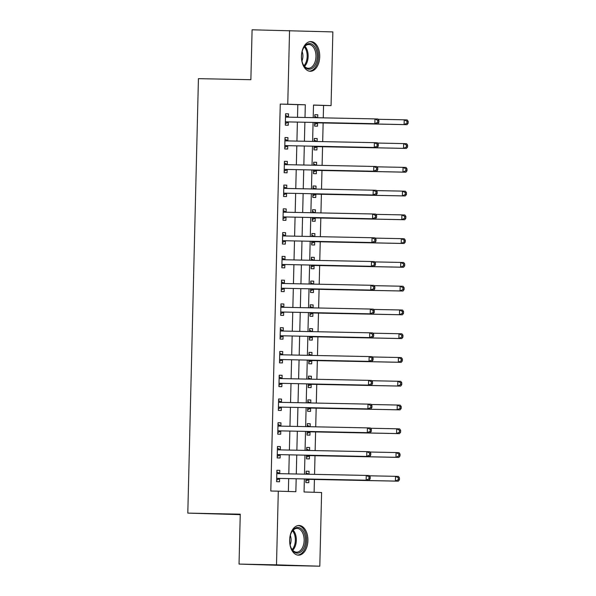 <?xml version="1.0" encoding="UTF-8"?>
<svg xmlns="http://www.w3.org/2000/svg" width="596" height="596" viewBox="0 0 596 596"><rect width="100%" height="100%" fill="white"/><g stroke="black" fill="none" stroke-linecap="round" stroke-linejoin="round"><path stroke-width="0.89" d="M289.641 540.043A14.833 9.134 -88.8 0 1 299.065 525.493A14.833 9.134 -88.8 0 1 307.894 540.617A14.833 9.134 -88.8 0 1 298.469 555.159A14.833 9.134 -88.8 0 1 289.641 540.043A12.836 7.904 -88.8 0 1 291.556 532.168A12.836 7.904 -88.8 0 1 300.451 528.257A12.836 7.904 -88.8 0 1 305.465 540.55A12.836 7.904 -88.8 0 1 299.907 552.485A12.836 7.904 -88.8 0 1 291.235 548.193A12.836 7.904 -88.8 0 1 289.671 540.058M301.464 56.143A14.833 9.134 -88.8 0 1 310.896 41.601A14.833 9.134 -88.8 0 1 319.724 56.717A14.833 9.134 -88.8 0 1 310.293 71.259A14.833 9.134 -88.8 0 1 301.464 56.143M240.248 514.653L187.807 513.111L198.431 78.65L250.871 79.708L252.093 29.8L332.859 31.916L331.063 105.596L313.503 105.045L313.198 117.65M323.263 117.859L323.568 105.44L331.063 105.596M314.114 492.289L314.427 479.475M314.554 474.364L315.008 455.709M315.135 450.598L315.589 431.944M315.716 426.833L316.171 408.171M316.297 403.06L316.752 384.405M316.878 379.294L317.333 360.64M317.459 355.529L317.914 336.874M318.041 331.763L318.495 313.101M318.622 307.998L319.076 289.336M319.195 284.225L319.657 265.57M319.776 260.459L320.238 241.805M320.357 236.694L320.819 218.039M320.939 212.928L321.4 194.266M321.52 189.155L321.982 170.501M322.101 165.39L322.563 146.735M322.682 141.624L323.136 122.97M304.37 478.946L304.049 491.976L321.602 492.519L319.806 566.2L276.499 564.844L278.302 491.164L295.854 491.715L296.175 478.782M276.499 564.844L239.033 564.084L282.34 565.44L319.806 566.2M323.568 105.44L313.503 105.127M317.705 117.747L317.78 114.775L314.852 114.685L314.777 117.688M314.658 122.471L314.569 126.091L317.497 126.181L317.571 123.089M317.124 141.513L317.199 138.54L314.271 138.451L314.196 141.453M314.077 146.236L313.988 149.857L316.916 149.946L316.99 146.854M316.543 165.278L316.618 162.306L313.69 162.216L313.615 165.219M313.496 170.009L313.407 173.622L316.334 173.719L316.409 170.62M315.962 189.044L316.036 186.079L313.109 185.982L313.034 188.984M312.915 193.775L312.825 197.395L315.753 197.485L315.828 194.393M315.381 212.817L315.455 209.844L312.527 209.747L312.453 212.757M312.334 217.54L312.252 221.161L315.172 221.25L315.247 218.158M314.8 236.582L314.874 233.61L311.946 233.52L311.872 236.523M311.753 241.305L311.671 244.926L314.591 245.016L314.666 241.924M314.219 260.348L314.293 257.375L311.365 257.286L311.291 260.288M311.172 265.071L311.09 268.692L314.01 268.789L314.085 265.689M313.638 284.113L313.712 281.141L310.784 281.051L310.71 284.054M310.59 288.844L310.509 292.457L313.429 292.554L313.511 289.462M313.056 307.879L313.131 304.914L310.203 304.817L310.129 307.819M310.017 312.609L309.927 316.23L312.848 316.32L312.93 313.228M312.475 331.652L312.55 328.679L309.622 328.59L309.548 331.592M309.436 336.375L309.346 339.996L312.267 340.085L312.349 336.993M311.894 355.417L311.969 352.445L309.041 352.355L308.966 355.358M308.855 360.14L308.765 363.761L311.686 363.851L311.768 360.759M311.313 379.183L311.388 376.21L308.46 376.121L308.385 379.123M308.274 383.913L308.184 387.527L311.112 387.623L311.186 384.524M310.732 402.948L310.807 399.983L307.879 399.886L307.804 402.889M307.692 407.679L307.603 411.3L310.531 411.389L310.605 408.297M310.151 426.721L310.225 423.749L307.298 423.652L307.223 426.662M307.111 431.444L307.022 435.065L309.95 435.155L310.024 432.063M309.57 450.487L309.644 447.514L306.716 447.425L306.642 450.427M306.53 455.21L306.441 458.831L309.369 458.92L309.443 455.828M308.989 474.252L309.063 471.28L306.135 471.19L306.061 474.192M305.949 478.975L305.86 482.596L308.788 482.685L308.862 479.594M297.508 117.338L297.821 104.635L280.262 104.084L270.808 491.015L278.302 491.164M288.367 491.484L288.68 478.633M288.799 473.842L289.261 454.86M289.38 450.077L289.842 431.094M289.961 426.311L290.423 407.329M290.543 402.538L291.004 383.563M291.116 378.773L291.586 359.79M291.697 355.007L292.167 336.025M292.278 331.242L292.748 312.259M292.86 307.476L293.329 288.494M293.441 283.703L293.91 264.728M294.022 259.938L294.491 240.955M294.603 236.172L295.072 217.19M295.184 212.407L295.653 193.424M295.765 188.634L296.227 169.659M296.346 164.869L296.808 145.886M296.927 141.103L297.389 122.12M288.442 116.95L288.516 113.858L285.588 113.769L285.313 125.175L288.24 125.264L288.315 122.173M287.861 140.716L287.935 137.624L285.007 137.534L284.732 148.94L287.659 149.03L287.734 145.938M287.279 164.481L287.354 161.389L284.426 161.3L284.15 172.706L287.078 172.803L287.153 169.704M286.698 188.254L286.773 185.162L283.845 185.065L283.569 196.479L286.497 196.568L286.572 193.476M286.117 212.02L286.192 208.928L283.264 208.831L282.988 220.244L285.916 220.334L285.991 217.242M285.536 235.785L285.611 232.693L282.683 232.604L282.407 244.01L285.335 244.099L285.41 241.007M284.955 259.551L285.03 256.459L282.109 256.369L281.826 267.775L284.754 267.865L284.828 264.773M284.374 283.324L284.448 280.224L281.528 280.135L281.245 291.541L284.173 291.638L284.247 288.546M283.793 307.089L283.867 303.997L280.947 303.9L280.664 315.314L283.592 315.403L283.666 312.311M283.212 330.855L283.286 327.763L280.366 327.673L280.083 339.079L283.011 339.169L283.085 336.077M282.631 354.62L282.705 351.528L279.785 351.439L279.502 362.845L282.43 362.934L282.504 359.842M282.05 378.385L282.124 375.294L279.204 375.204L278.921 386.61L281.848 386.707L281.923 383.608M281.468 402.158L281.543 399.067L278.623 398.97L278.339 410.383L281.267 410.473L281.342 407.381M280.887 425.924L280.962 422.832L278.041 422.735L277.758 434.149L280.686 434.238L280.761 431.146M280.306 449.689L280.388 446.598L277.46 446.508L277.177 457.914L280.105 458.004L280.18 454.912M279.725 473.455L279.807 470.363L276.879 470.274L276.596 481.68L279.524 481.769L279.599 478.677M239.033 564.084L240.255 514.177L187.807 513.111M280.262 104.084L287.756 104.233L289.559 30.56M305.003 117.486L305.308 104.784L287.756 104.233M296.286 473.991L296.756 455.016M296.868 450.226L297.337 431.243M297.449 426.46L297.918 407.478M298.03 402.695L298.492 383.712M298.611 378.929L299.073 359.947M299.192 355.156L299.654 336.181M299.773 331.391L300.235 312.408M300.354 307.625L300.816 288.643M300.935 283.86L301.397 264.877M301.516 260.087L301.978 241.112M302.098 236.321L302.559 217.339M302.679 212.556L303.14 193.573M303.26 188.79L303.722 169.808M303.841 165.025L304.303 146.042M304.422 141.252L304.884 122.277M313.079 122.441L312.617 141.423M312.498 146.206L312.036 165.189M311.917 169.972L311.455 188.954M311.335 193.737L310.874 212.72M310.754 217.51L310.293 236.493M310.173 241.276L309.711 260.258M309.592 265.041L309.13 284.024M309.011 288.807L308.549 307.789M308.43 312.58L307.968 331.555M307.849 336.345L307.387 355.328M307.268 360.111L306.806 379.093M306.687 383.876L306.225 402.859M306.113 407.642L305.644 426.624M305.532 431.415L305.063 450.397M304.951 455.18L304.481 474.163M297.821 104.635L305.308 104.784M285.588 113.799L288.516 113.858M314.852 114.715L317.78 114.775M306.135 471.22L309.063 471.28M306.716 447.454L309.644 447.514M307.298 423.689L310.225 423.749M307.879 399.923L310.807 399.983M308.46 376.15L311.388 376.21M309.041 352.385L311.969 352.445M309.622 328.62L312.55 328.679M310.203 304.854L313.131 304.914M310.784 281.081L313.712 281.141M311.365 257.316L314.293 257.375M311.946 233.55L314.874 233.61M312.527 209.785L315.455 209.844M313.109 186.019L316.036 186.079M313.69 162.246L316.618 162.306M314.271 138.481L317.199 138.54M285.007 137.564L287.935 137.624M284.426 161.33L287.354 161.389M283.845 185.103L286.773 185.162M283.264 208.868L286.192 208.928M282.683 232.634L285.611 232.693M282.102 256.399L285.03 256.459M281.521 280.165L284.448 280.224M280.94 303.938L283.867 303.997M280.366 327.703L283.286 327.763M279.785 351.469L282.705 351.528M279.204 375.234L282.124 375.294M278.623 399.007L281.543 399.067M278.041 422.773L280.962 422.832M277.46 446.538L280.388 446.598M276.879 470.304L279.807 470.363M286.14 121.86L377.782 123.752L286.14 121.86A1.9 1.497 -88.2 0 0 285.581 121.986L285.387 122.083M377.715 122.299L374.854 123.655L374.973 118.902L377.894 118.999L378.929 120.437L377.76 120.399L377.715 122.299L378.885 122.336L378.929 120.437M285.514 116.861L285.7 116.958A1.9 1.497 -88.2 0 0 286.244 117.107A1.9 1.497 -88.2 0 0 286.259 117.107L374.973 118.902L377.76 120.399M289.067 121.956A1.9 1.497 -88.2 0 0 288.509 122.083L285.35 123.61M285.551 115.393L288.628 117.054A1.9 1.497 -88.2 0 0 288.911 117.159M377.782 123.752L378.885 122.336M317.467 117.74L314.807 116.317M314.613 124.527L317.765 122.999A1.9 1.497 91.8 0 1 318.331 122.873L407.038 124.668L404.11 124.571L404.23 119.818L378.11 119.289M314.651 122.999L314.837 122.903A1.9 1.497 91.8 0 1 315.403 122.776L404.11 124.571L406.971 123.216L408.141 123.253L408.193 121.353L407.023 121.316L406.971 123.216M407.023 121.316L404.23 119.818L407.157 119.915L408.193 121.353M408.141 123.253L407.038 124.668M285.558 145.625L377.201 147.517L285.558 145.625A1.9 1.497 -88.2 0 0 285 145.752L284.806 145.849M377.134 146.065L374.273 147.428L374.392 142.667L377.313 142.764L378.348 144.202L377.179 144.165L377.134 146.065L378.304 146.102L378.348 144.202M284.933 140.626L285.119 140.723A1.9 1.497 -88.2 0 0 285.663 140.872L374.392 142.667L377.179 144.165M288.486 145.722A1.9 1.497 -88.2 0 0 287.928 145.849L284.769 147.376M284.97 139.166L288.047 140.82A1.9 1.497 -88.2 0 0 288.33 140.932M377.201 147.517L378.304 146.102M284.977 169.398L376.62 171.283L284.977 169.398A1.9 1.497 -88.2 0 0 284.419 169.525L284.225 169.614M376.553 169.83L373.692 171.194L373.811 166.44L376.732 166.53L377.767 167.968L376.598 167.93L376.553 169.83L377.722 169.867L377.767 167.968M284.352 164.392L284.538 164.496A1.9 1.497 -88.2 0 0 285.082 164.645A1.9 1.497 -88.2 0 0 285.097 164.645L373.811 166.44L376.598 167.93M287.905 169.488A1.9 1.497 -88.2 0 0 287.346 169.614L284.188 171.141M284.389 162.931L287.466 164.585A1.9 1.497 -88.2 0 0 287.749 164.697M376.62 171.283L377.722 169.867M284.396 193.164L376.039 195.048L284.396 193.164A1.9 1.497 -88.2 0 0 283.838 193.29L283.644 193.38M375.972 193.603L373.111 194.959L373.23 190.206L376.15 190.295L377.186 191.733L376.016 191.696L375.972 193.603L377.141 193.633L377.186 191.733M283.77 188.157L283.957 188.261A1.9 1.497 -88.2 0 0 284.501 188.411L373.23 190.206L376.016 191.696M287.324 193.253A1.9 1.497 -88.2 0 0 286.765 193.38L283.607 194.907M283.808 186.697L286.885 188.351A1.9 1.497 -88.2 0 0 287.168 188.463M376.039 195.048L377.141 193.633M316.886 141.505L314.226 140.082M314.032 148.292L317.184 146.765A1.9 1.497 91.8 0 1 317.75 146.638L406.457 148.434L403.529 148.344L403.648 143.584L377.529 143.062M314.07 146.765L314.256 146.668A1.9 1.497 91.8 0 1 314.822 146.549L403.529 148.344L406.39 146.981L407.567 147.018L407.612 145.119L406.442 145.081L406.39 146.981M406.442 145.081L403.648 143.584L406.576 143.681L407.612 145.119M407.567 147.018L406.457 148.434M316.305 165.271L313.652 163.848M313.451 172.058L316.603 170.53A1.9 1.497 91.8 0 1 317.169 170.404L405.876 172.199L402.948 172.11L403.067 167.357L376.948 166.828M313.489 170.53L313.675 170.441A1.9 1.497 91.8 0 1 314.241 170.314L402.948 172.11L405.809 170.747L406.986 170.784L407.031 168.884L405.861 168.847L405.809 170.747M405.861 168.847L403.067 167.357L405.995 167.446L407.031 168.884M406.986 170.784L405.876 172.199M315.724 189.044L313.071 187.613M312.87 195.823L316.022 194.296A1.9 1.497 91.8 0 1 316.588 194.169L405.295 195.965L402.375 195.875L402.486 191.122L376.367 190.593M312.907 194.296L313.094 194.207A1.9 1.497 91.8 0 1 313.66 194.08L402.375 195.875L405.228 194.52L406.405 194.549L406.45 192.65L405.28 192.612L405.228 194.52M405.28 192.612L402.486 191.122L405.414 191.212L406.45 192.65M406.405 194.549L405.295 195.965M283.823 216.929L375.458 218.814L283.823 216.929A1.9 1.497 -88.2 0 0 283.256 217.056L283.063 217.153M375.391 217.369L372.53 218.725L372.649 213.971L375.569 214.061L376.605 215.499L375.435 215.469L375.391 217.369L376.56 217.406L376.605 215.499M283.189 211.93L283.376 212.027A1.9 1.497 -88.2 0 0 283.92 212.176L372.649 213.971L375.435 215.469M286.743 217.019A1.9 1.497 -88.2 0 0 286.184 217.145L283.025 218.68M283.227 210.463L286.303 212.116A1.9 1.497 -88.2 0 0 286.587 212.228M375.458 218.814L376.56 217.406M315.142 212.809L312.49 211.379M312.289 219.596L315.44 218.061A1.9 1.497 91.8 0 1 316.007 217.935L404.714 219.73L401.793 219.641L401.905 214.888L375.785 214.359M312.326 218.069L312.513 217.972A1.9 1.497 91.8 0 1 313.079 217.845L401.793 219.641L404.654 218.285L405.824 218.322L405.869 216.415L404.699 216.385L404.654 218.285M404.699 216.385L401.905 214.888L404.833 214.977L405.869 216.415M405.824 218.322L404.714 219.73M305.174 67.393A12.836 7.904 -88.8 0 1 303.059 64.293A12.836 7.904 -88.8 0 1 303.386 48.269A12.836 7.904 -88.8 0 1 313.615 45.415A12.836 7.904 -88.8 0 1 316.081 63.034A12.836 7.904 -88.8 0 1 305.174 67.393M302.917 63.981A11.89 7.316 91.2 0 0 304.735 66.566A11.89 7.316 91.2 0 0 308.408 68.272A11.89 7.316 91.2 0 0 315.642 59.645A11.89 7.316 91.2 0 0 312.557 46.212A11.89 7.316 91.2 0 0 308.884 44.506A11.89 7.316 91.2 0 0 303.23 48.574M309.25 71.14A14.744 9.074 91.2 0 0 318.093 60.323A14.744 9.074 91.2 0 0 314.241 43.784A14.744 9.074 91.2 0 0 309.845 41.675M301.949 60.948A8.463 5.208 91.2 0 0 302.135 51.561M291.094 547.88A11.89 7.316 91.2 0 0 296.577 552.172A11.89 7.316 91.2 0 0 304.131 540.52A11.89 7.316 91.2 0 0 297.061 528.406A11.89 7.316 91.2 0 0 291.407 532.474M290.118 544.848A8.463 5.208 91.2 0 0 291.086 540.229A8.463 5.208 91.2 0 0 290.312 535.461M297.426 555.04A14.744 9.074 91.2 0 0 306.642 540.587A14.744 9.074 91.2 0 0 298.022 525.575M283.242 240.695L374.877 242.587L283.242 240.695A1.9 1.497 -88.2 0 0 282.675 240.821L282.482 240.918M374.81 241.134L371.949 242.49L372.068 237.737L374.988 237.834L376.024 239.272L374.854 239.234L374.81 241.134L375.979 241.171L376.024 239.272M282.608 235.696L282.802 235.792A1.9 1.497 -88.2 0 0 283.338 235.941A1.9 1.497 -88.2 0 0 283.353 235.941L372.068 237.737L374.854 239.234M286.162 240.791A1.9 1.497 -88.2 0 0 285.603 240.918L282.444 242.445M282.646 234.235L285.722 235.889A1.9 1.497 -88.2 0 0 286.005 236.001M374.877 242.587L375.979 241.171M282.66 264.468L374.295 266.352L282.66 264.468A1.9 1.497 -88.2 0 0 282.094 264.594L281.901 264.684M374.228 264.9L371.368 266.263L371.487 261.51L374.407 261.599L375.443 263.037L374.273 263L374.228 264.9L375.398 264.937L375.443 263.037M282.027 259.461L282.221 259.565A1.9 1.497 -88.2 0 0 282.757 259.714L371.487 261.51L374.273 263M285.581 264.557A1.9 1.497 -88.2 0 0 285.022 264.684L281.863 266.211M282.064 258.001L285.141 259.655A1.9 1.497 -88.2 0 0 285.424 259.767M374.295 266.352L375.398 264.937M282.079 288.233L373.714 290.118L282.079 288.233A1.9 1.497 -88.2 0 0 281.513 288.36L281.319 288.449M373.647 288.665L370.786 290.029L370.906 285.275L373.826 285.365L374.862 286.803L373.692 286.765L373.647 288.665L374.817 288.702L374.862 286.803M281.446 283.227L281.64 283.331A1.9 1.497 -88.2 0 0 282.176 283.48A1.9 1.497 -88.2 0 0 282.191 283.48L370.906 285.275L373.692 286.765M285 288.322A1.9 1.497 -88.2 0 0 284.441 288.449L281.282 289.976M281.483 281.766L284.56 283.42A1.9 1.497 -88.2 0 0 284.843 283.532M373.714 290.118L374.817 288.702M281.498 311.999L373.133 313.883L281.498 311.999A1.9 1.497 -88.2 0 0 280.932 312.125L280.738 312.215M373.066 312.438L370.205 313.794L370.325 309.041L373.252 309.13L374.281 310.568L373.111 310.531L373.066 312.438L374.236 312.475L374.281 310.568M280.865 307L281.059 307.096A1.9 1.497 -88.2 0 0 281.595 307.245L370.325 309.041L373.111 310.531M284.419 312.088A1.9 1.497 -88.2 0 0 283.86 312.215L280.701 313.742M280.902 305.532L283.979 307.186A1.9 1.497 -88.2 0 0 284.262 307.298M373.133 313.883L374.236 312.475M280.917 335.764L372.552 337.656L280.917 335.764A1.9 1.497 -88.2 0 0 280.351 335.891L280.157 335.988M372.485 336.204L369.624 337.56L369.743 332.806L372.671 332.903L373.707 334.341L372.53 334.304L372.485 336.204L373.655 336.241L373.707 334.341M280.284 330.765L280.478 330.862A1.9 1.497 -88.2 0 0 281.021 331.011L369.743 332.806L372.53 334.304M283.838 335.861A1.9 1.497 -88.2 0 0 283.279 335.98L280.12 337.515M280.321 329.297L283.398 330.959A1.9 1.497 -88.2 0 0 283.681 331.063M372.552 337.656L373.655 336.241M314.561 236.575L311.909 235.152M311.708 243.362L314.859 241.834A1.9 1.497 91.8 0 1 315.426 241.708L404.133 243.503L401.212 243.406L401.324 238.653L375.204 238.124M311.745 241.834L311.939 241.738A1.9 1.497 91.8 0 1 312.498 241.611L401.212 243.406L404.073 242.05L405.243 242.088L405.287 240.188L404.118 240.151L404.073 242.05M404.118 240.151L401.324 238.653L404.252 238.75L405.287 240.188M405.243 242.088L404.133 243.503M313.98 260.34L311.328 258.917M311.127 267.127L314.278 265.6A1.9 1.497 91.8 0 1 314.844 265.473L403.552 267.269L400.631 267.179L400.743 262.426L374.623 261.897M311.164 265.6L311.358 265.511A1.9 1.497 91.8 0 1 311.917 265.384L400.631 267.179L403.492 265.816L404.662 265.853L404.706 263.954L403.537 263.916L403.492 265.816M403.537 263.916L400.743 262.426L403.671 262.516L404.706 263.954M404.662 265.853L403.552 267.269M313.399 284.113L310.747 282.683M310.546 290.893L313.697 289.365A1.9 1.497 91.8 0 1 314.263 289.239L402.97 291.034L400.05 290.945L400.162 286.192L374.042 285.663M310.583 289.365L310.777 289.276A1.9 1.497 91.8 0 1 311.335 289.149L400.05 290.945L402.911 289.582L404.081 289.619L404.125 287.719L402.956 287.682L402.911 289.582M402.956 287.682L400.162 286.192L403.09 286.281L404.125 287.719M404.081 289.619L402.97 291.034M312.818 307.879L310.166 306.448M309.965 314.658L313.116 313.131A1.9 1.497 91.8 0 1 313.682 313.004L402.389 314.8L399.469 314.71L399.581 309.957L373.461 309.428M310.002 313.131L310.196 313.042A1.9 1.497 91.8 0 1 310.754 312.915L399.469 314.71L402.33 313.354L403.499 313.392L403.544 311.485L402.375 311.447L402.33 313.354M402.375 311.447L399.581 309.957L402.509 310.047L403.544 311.485M403.499 313.392L402.389 314.8M312.237 331.644L309.585 330.214M309.384 338.431L312.535 336.904A1.9 1.497 91.8 0 1 313.101 336.777L401.808 338.573L398.888 338.476L399 333.723L372.88 333.194M309.421 336.904L309.615 336.807A1.9 1.497 91.8 0 1 310.173 336.68L398.888 338.476L401.749 337.12L402.918 337.157L402.963 335.257L401.793 335.22L401.749 337.12M401.793 335.22L399 333.723L401.928 333.82L402.963 335.257M402.918 337.157L401.808 338.573M280.336 359.53L371.971 361.422L280.336 359.53A1.9 1.497 -88.2 0 0 279.77 359.656L279.576 359.753M371.904 359.969L369.043 361.325L369.162 356.572L372.09 356.669L373.126 358.107L371.949 358.069L371.904 359.969L373.074 360.006L373.126 358.107M279.71 354.531L279.897 354.627A1.9 1.497 -88.2 0 0 280.44 354.776L369.162 356.572L371.949 358.069M283.256 359.626A1.9 1.497 -88.2 0 0 282.698 359.753L279.539 361.28M279.74 353.07L282.817 354.724A1.9 1.497 -88.2 0 0 283.1 354.836M371.971 361.422L373.074 360.006M311.656 355.41L309.004 353.987M308.803 362.197L311.954 360.669A1.9 1.497 91.8 0 1 312.52 360.543L401.227 362.338L398.307 362.249L398.419 357.488L372.299 356.959M308.84 360.669L309.033 360.573A1.9 1.497 91.8 0 1 309.592 360.446L398.307 362.249L401.168 360.885L402.337 360.923L402.382 359.023L401.212 358.986L401.168 360.885M401.212 358.986L398.419 357.488L401.346 357.585L402.382 359.023M402.337 360.923L401.227 362.338M279.755 383.303L371.39 385.187L279.755 383.303A1.9 1.497 -88.2 0 0 279.189 383.429L278.995 383.519M371.323 383.735L368.462 385.098L368.581 380.345L371.509 380.434L372.545 381.872L371.368 381.835L371.323 383.735L372.493 383.772L372.545 381.872M279.129 378.296L279.315 378.4A1.9 1.497 -88.2 0 0 279.859 378.549L368.581 380.345L371.368 381.835M282.675 383.392A1.9 1.497 -88.2 0 0 282.117 383.519L278.958 385.046M279.159 376.836L282.236 378.49A1.9 1.497 -88.2 0 0 282.519 378.602M371.39 385.187L372.493 383.772M311.075 379.175L308.423 377.752M308.221 385.962L311.373 384.435A1.9 1.497 91.8 0 1 311.939 384.308L400.654 386.104L397.726 386.014L397.837 381.261L371.718 380.732M308.259 384.435L308.452 384.345A1.9 1.497 91.8 0 1 309.011 384.219L397.726 386.014L400.587 384.651L401.756 384.688L401.801 382.788L400.631 382.751L400.587 384.651M400.631 382.751L397.837 381.261L400.765 381.351L401.801 382.788M401.756 384.688L400.654 386.104M279.174 407.068L370.809 408.953L279.174 407.068A1.9 1.497 -88.2 0 0 278.608 407.195L278.414 407.284M370.742 407.508L367.881 408.863L368 404.11L370.928 404.2L371.964 405.638L370.794 405.6L370.742 407.508L371.911 407.537L371.964 405.638M278.548 402.062L278.734 402.166A1.9 1.497 -88.2 0 0 279.278 402.315A1.9 1.497 -88.2 0 0 279.286 402.315L368 404.11L370.794 405.6M282.102 407.157A1.9 1.497 -88.2 0 0 281.535 407.284L278.377 408.811M278.578 400.601L281.655 402.255A1.9 1.497 -88.2 0 0 281.938 402.367M370.809 408.953L371.911 407.537M310.494 402.948L307.841 401.518M307.64 409.728L310.792 408.2A1.9 1.497 91.8 0 1 311.358 408.074L400.072 409.869L397.145 409.78L397.256 405.027L371.137 404.498M307.678 408.2L307.871 408.111A1.9 1.497 91.8 0 1 308.43 407.984L397.145 409.78L400.005 408.424L401.175 408.454L401.22 406.554L400.05 406.517L400.005 408.424M400.05 406.517L397.256 405.027L400.184 405.116L401.22 406.554M401.175 408.454L400.072 409.869M278.593 430.833L370.228 432.718L278.593 430.833A1.9 1.497 -88.2 0 0 278.027 430.96L277.833 431.057M370.161 431.273L367.3 432.629L367.419 427.876L370.347 427.965L371.382 429.403L370.213 429.373L370.161 431.273L371.33 431.31L371.382 429.403M277.967 425.835L278.153 425.931A1.9 1.497 -88.2 0 0 278.697 426.08L367.419 427.876L370.213 429.373M281.521 430.923A1.9 1.497 -88.2 0 0 280.954 431.05L277.796 432.584M277.997 424.367L281.081 426.021A1.9 1.497 -88.2 0 0 281.357 426.133M370.228 432.718L371.33 431.31M309.913 426.714L307.26 425.283M307.059 433.501L310.218 431.966A1.9 1.497 91.8 0 1 310.777 431.839L399.491 433.635L396.563 433.545L396.675 428.792L370.556 428.263M307.096 431.973L307.29 431.877A1.9 1.497 91.8 0 1 307.849 431.75L396.563 433.545L399.424 432.189L400.594 432.227L400.639 430.319L399.469 430.29L399.424 432.189M399.469 430.29L396.675 428.792L399.603 428.882L400.639 430.319M400.594 432.227L399.491 433.635M278.012 454.599L369.647 456.491L278.012 454.599A1.9 1.497 -88.2 0 0 277.445 454.726L277.259 454.822M369.58 455.039L366.719 456.394L366.838 451.641L369.766 451.738L370.801 453.176L369.632 453.139L369.58 455.039L370.749 455.076L370.801 453.176M277.386 449.6L277.572 449.697A1.9 1.497 -88.2 0 0 278.116 449.846L366.838 451.641L369.632 453.139M280.94 454.696A1.9 1.497 -88.2 0 0 280.373 454.822L277.215 456.35M277.416 448.14L280.5 449.794A1.9 1.497 -88.2 0 0 280.776 449.905M369.647 456.491L370.749 455.076M309.331 450.479L306.679 449.056M306.478 457.266L309.637 455.739A1.9 1.497 91.8 0 1 310.196 455.612L398.91 457.408L395.982 457.311L396.094 452.558L369.974 452.029M306.515 455.739L306.709 455.642A1.9 1.497 91.8 0 1 307.268 455.515L395.982 457.311L398.843 455.955L400.013 455.992L400.058 454.092L398.888 454.055L398.843 455.955M398.888 454.055L396.094 452.558L399.022 452.655L400.058 454.092M400.013 455.992L398.91 457.408M277.431 478.372L369.066 480.257L277.431 478.372A1.9 1.497 -88.2 0 0 276.864 478.499L276.678 478.588M368.998 478.804L366.138 480.167L366.257 475.414L369.185 475.504L370.22 476.942L369.051 476.904L368.998 478.804L370.168 478.841L370.22 476.942M276.805 473.366L276.991 473.47A1.9 1.497 -88.2 0 0 277.535 473.611A1.9 1.497 -88.2 0 0 277.542 473.619L366.257 475.414L369.051 476.904M280.358 478.461A1.9 1.497 -88.2 0 0 279.792 478.588L276.641 480.115M276.835 471.905L279.919 473.559A1.9 1.497 -88.2 0 0 280.195 473.671M369.066 480.257L370.168 478.841M308.75 474.245L306.098 472.822M305.897 481.032L309.056 479.504A1.9 1.497 91.8 0 1 309.615 479.378L398.329 481.173L395.401 481.084L395.513 476.331L369.393 475.802M305.934 479.504L306.128 479.415A1.9 1.497 91.8 0 1 306.687 479.288L395.401 481.084L398.262 479.72L399.432 479.758L399.476 477.858L398.307 477.821L398.262 479.72M398.307 477.821L395.513 476.331L398.441 476.42L399.476 477.858M399.432 479.758L398.329 481.173M285.7 116.958L288.628 117.054M285.581 121.986L288.509 122.083M317.765 122.999L314.837 122.903M318.331 122.873L315.403 122.776M285.119 140.723L288.047 140.82M285 145.752L287.928 145.849M284.538 164.496L287.466 164.585M284.419 169.525L287.346 169.614M283.957 188.261L286.885 188.351M283.838 193.29L286.765 193.38M317.184 146.765L314.256 146.668M317.75 146.638L314.822 146.549M316.603 170.53L313.675 170.441M317.169 170.404L314.241 170.314M316.022 194.296L313.094 194.207M316.588 194.169L313.66 194.08M283.376 212.027L286.303 212.116M283.256 217.056L286.184 217.145M315.44 218.061L312.513 217.972M316.007 217.935L313.079 217.845M304.943 46.257A11.89 7.316 -88.8 0 1 304.541 66.365M303.975 65.702A11.495 7.077 91.2 0 0 304.362 46.898M293.12 530.157A11.89 7.316 -88.8 0 1 296.324 540.363A11.89 7.316 -88.8 0 1 292.71 550.264M292.152 549.601A11.495 7.077 91.2 0 0 295.348 540.341A11.495 7.077 91.2 0 0 292.532 530.798M282.802 235.792L285.722 235.889M282.675 240.821L285.603 240.918M282.221 259.565L285.141 259.655M282.094 264.594L285.022 264.684M281.64 283.331L284.56 283.42M281.513 288.36L284.441 288.449M281.059 307.096L283.979 307.186M280.932 312.125L283.86 312.215M280.478 330.862L283.398 330.959M280.351 335.891L283.279 335.98M314.859 241.834L311.939 241.738M315.426 241.708L312.498 241.611M314.278 265.6L311.358 265.511M314.844 265.473L311.917 265.384M313.697 289.365L310.777 289.276M314.263 289.239L311.335 289.149M313.116 313.131L310.196 313.042M313.682 313.004L310.754 312.915M312.535 336.904L309.615 336.807M313.101 336.777L310.173 336.68M279.897 354.627L282.817 354.724M279.77 359.656L282.698 359.753M311.954 360.669L309.033 360.573M312.52 360.543L309.592 360.446M279.315 378.4L282.236 378.49M279.189 383.429L282.117 383.519M311.373 384.435L308.452 384.345M311.939 384.308L309.011 384.219M278.734 402.166L281.655 402.255M278.608 407.195L281.535 407.284M310.792 408.2L307.871 408.111M311.358 408.074L308.43 407.984M278.153 425.931L281.081 426.021M278.027 430.96L280.954 431.05M310.218 431.966L307.29 431.877M310.777 431.839L307.849 431.75M277.572 449.697L280.5 449.794M277.445 454.726L280.373 454.822M309.637 455.739L306.709 455.642M310.196 455.612L307.268 455.515M276.991 473.47L279.919 473.559M276.864 478.499L279.792 478.588M309.056 479.504L306.128 479.415M309.615 479.378L306.687 479.288"/></g></svg>
